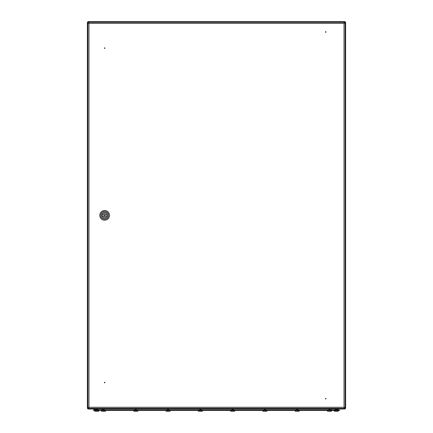 <?xml version="1.0" encoding="UTF-8"?>
<svg xmlns="http://www.w3.org/2000/svg" width="433" height="433" viewBox="0 0 433 433"><rect width="100%" height="100%" fill="white"/><g stroke="black" fill="none" stroke-linecap="round" stroke-linejoin="round"><path stroke-width="0.65" d="M345.621 399.047L345.621 399.621M87.379 399.621L87.379 399.047M344.332 408.568L344.527 409.017L88.473 409.017L88.668 408.568M88.884 23.268L87.379 22.218L88.473 22.862L87.829 22.218M344.213 407.61L344.414 409.017M345.171 22.218L344.527 22.862L345.621 22.218L344.067 23.317M88.419 407.918L88.949 407.274L88.419 408.373L88.419 407.918L87.379 407.918L87.379 22.218M345.621 22.218L345.621 407.918L344.56 407.918L344.029 407.274L344.56 408.373L344.56 407.918M87.942 21.65L88.586 22.749L87.942 21.65L345.058 21.65L344.414 22.749L345.058 21.65M87.942 22.099L88.473 22.749M344.527 22.749L345.058 22.099M87.829 407.918A0.644 0.644 0 0 0 88.473 408.568M87.379 407.918A1.099 1.099 0 0 0 88.473 409.017M88.586 408.568L88.586 409.017M344.414 408.568L344.527 407.572M344.527 408.568A0.644 0.644 0 0 0 345.171 407.918M344.527 409.017A1.099 1.099 0 0 0 345.621 407.918M344.332 409.017L344.332 408.373M88.668 408.373L88.668 409.017M104.634 382.832A0.287 0.287 0 0 1 104.353 382.55A0.287 0.287 0 0 1 104.634 382.263A0.287 0.287 0 0 1 104.921 382.55A0.287 0.287 0 0 1 104.634 382.832M325.757 398.972A0.287 0.287 0 0 1 325.475 398.69A0.287 0.287 0 0 1 325.757 398.403A0.287 0.287 0 0 1 326.044 398.69A0.287 0.287 0 0 1 325.757 398.972M104.634 47.836A0.287 0.287 0 0 1 104.921 48.123A0.287 0.287 0 0 1 104.634 48.404A0.287 0.287 0 0 1 104.353 48.123A0.287 0.287 0 0 1 104.634 47.836M325.757 31.696A0.287 0.287 0 0 1 326.044 31.982A0.287 0.287 0 0 1 325.757 32.264A0.287 0.287 0 0 1 325.475 31.982A0.287 0.287 0 0 1 325.757 31.696M88.949 23.393L88.419 22.294L88.949 23.393L88.949 407.274L87.85 407.805L88.949 407.274L344.029 407.274L344.029 23.393L345.128 22.862L344.029 23.393L88.949 23.393L87.85 22.862L88.949 23.393M344.56 22.294L344.029 23.393L344.56 22.294L88.419 22.294M345.128 407.805L344.029 407.274L345.128 407.805L345.128 22.862M88.419 408.373L344.56 408.373M87.85 22.862L87.85 407.805M104.634 214.768A0.563 0.563 0 0 0 104.072 215.336A0.563 0.563 0 0 0 104.634 215.899A0.563 0.563 0 0 0 105.203 215.336A0.563 0.563 0 0 0 104.634 214.768M107.303 214.687A2.744 2.744 0 0 0 101.972 214.687L103.157 214.687A1.613 1.613 0 0 1 106.117 214.687L107.303 214.687M104.634 218.156A2.825 2.825 0 0 0 107.46 215.336A2.825 2.825 0 0 0 104.634 212.511A2.825 2.825 0 0 0 101.809 215.336A2.825 2.825 0 0 0 104.634 218.156M104.634 211.461A3.875 3.875 0 0 0 100.765 215.336A3.875 3.875 0 0 0 104.634 219.206A3.875 3.875 0 0 0 108.51 215.336A3.875 3.875 0 0 0 104.634 211.461M104.634 220.175A4.844 4.844 0 0 1 99.796 215.336A4.844 4.844 0 0 1 104.634 210.492A4.844 4.844 0 0 1 109.479 215.336A4.844 4.844 0 0 1 104.634 220.175M101.972 215.98L103.157 215.98A1.613 1.613 0 0 0 106.117 215.98L107.303 215.98A2.744 2.744 0 0 1 101.972 215.98M93.961 409.017L96.131 409.245L94.627 409.245M339.039 409.017L336.825 409.082M336.825 409.18L338.373 409.245M339.488 409.986L339.488 410.441L336.262 410.441L336.262 409.986L339.488 409.986M96.738 409.986L96.738 410.441L93.512 410.441L93.512 409.986L336.262 409.986M96.738 410.441L336.262 410.441M96.175 409.347A0.969 0.969 0 0 0 95.937 409.905A0.969 0.969 0 0 1 96.175 409.347A0.969 0.969 0 0 0 95.937 409.905A0.969 0.969 0 0 1 96.175 409.347M336.923 409.472A0.969 0.969 0 0 1 337.063 409.905A0.969 0.969 0 0 0 336.923 409.472A0.969 0.969 0 0 1 337.063 409.905M335.131 409.986A0.969 0.969 0 0 1 335.553 409.185A0.969 0.969 0 0 0 335.131 409.986M97.869 409.986A0.969 0.969 0 0 0 97.306 409.104A0.969 0.969 0 0 1 97.869 409.986M97.306 409.001L96.175 409.261L96.31 409.575L97.306 409.017M134.317 411.226L136.682 411.253M102.036 411.226L104.402 411.253M104.099 409.618L103.682 409.618L104.38 409.986M103.124 409.618L104.277 408.898M104.082 409.001L102.951 409.261L102.951 409.575M102.94 409.618L102.653 409.986M103.682 409.618L104.066 409.537M103.438 409.017L102.973 409.282M103.227 411.301L103.823 411.301M136.379 409.618L135.962 409.618L136.666 409.986M135.41 409.618L136.363 409.017M136.363 409.001L135.231 409.261L135.231 409.575M135.22 409.618L134.934 409.986M135.962 409.618L136.346 409.537M135.718 409.017L135.253 409.282M135.507 411.301L136.103 411.301M95.26 411.226L97.62 411.253M337.026 408.898L335.829 409.575L336.825 409.575L337.128 409.986M334.779 411.226L337.145 411.253M167.836 411.307L168.962 411.253M166.597 411.226L167.771 411.35M168.659 409.618L168.242 409.618L168.946 409.986M167.69 409.618L168.643 409.017M168.643 409.001L167.511 409.261L167.511 409.575M167.501 409.618L167.214 409.986M168.242 409.618L168.626 409.537M167.999 409.017L167.533 409.282M167.787 411.301L168.367 411.301M198.877 411.226L201.242 411.253M200.939 409.618L200.522 409.618L201.226 409.986M199.97 409.618L201.123 408.898M200.907 409.255L200.923 409.575M200.923 409.001L199.797 409.261L199.797 409.575M199.781 409.618L199.494 409.986M200.522 409.618L201.123 409.412M200.284 409.017L199.813 409.282M231.157 411.226L233.522 411.253M233.219 409.618L232.802 409.618L233.506 409.986M232.25 409.618L233.403 408.898M233.187 409.255L233.203 409.575M233.203 409.001L232.077 409.261L232.077 409.575M232.061 409.618L231.774 409.986M232.802 409.618L233.403 409.412M232.564 409.017L232.093 409.282M263.437 411.226L265.802 411.253M265.499 409.618L265.083 409.618L265.786 409.986M264.531 409.618L265.683 408.898M265.489 409.001L264.357 409.261L264.357 409.575M264.341 409.618L264.054 409.986M265.083 409.618L265.467 409.537M264.844 409.017L264.374 409.282M97.317 409.618L96.9 409.618L97.604 409.986M96.158 409.618L95.872 409.986M96.9 409.618L97.284 409.537M96.662 409.017L96.191 409.282M336.809 409.255L336.825 409.575M336.825 409.001L335.694 409.261L335.694 409.575M335.683 409.618L335.396 409.986M336.181 409.017L335.716 409.282M337.026 409.412L335.829 409.575M295.723 411.226L298.088 411.253M297.78 409.618L297.363 409.618L298.066 409.986M296.811 409.618L297.964 408.898M297.769 409.001L296.637 409.261L296.637 409.575M296.621 409.618L296.334 409.986M297.363 409.618L297.747 409.537M297.125 409.017L296.654 409.282M296.914 411.301L297.503 411.301M328.003 411.226L330.368 411.253M330.06 409.618L329.648 409.618L330.347 409.986M329.091 409.618L330.049 409.017M330.049 409.001L328.918 409.261L328.918 409.575M328.901 409.618L328.62 409.986M329.648 409.618L330.027 409.537M329.405 409.017L328.934 409.282M329.194 411.301L329.789 411.301M105.565 410.441L105.565 411.231L101.468 411.231L101.468 410.441M137.846 410.441L137.846 411.231L133.748 411.231L133.748 410.441M170.131 410.441L170.131 411.231L166.028 411.231L166.028 410.441M202.411 410.441L202.411 411.231L198.309 411.231L198.309 410.441M234.691 410.441L234.691 411.231L230.589 411.231L230.589 410.441M266.972 410.441L266.972 411.231L262.869 411.231L262.869 410.441M299.252 410.441L299.252 411.231L295.154 411.231L295.154 410.441M331.532 410.441L331.532 411.231L327.435 411.231L327.435 410.441M98.789 410.441L98.789 411.231L94.686 411.231L94.686 410.441M338.314 410.441L338.314 411.231L334.211 411.231L334.211 410.441M88.473 407.913L88.473 407.55M96.05 409.082L93.896 409.082M93.896 409.18L96.018 409.18M331.256 409.017L331.256 409.986M101.744 409.017L101.744 409.986M336.842 409.618L336.425 409.618M137.277 411.226L136.752 411.307L137.277 411.226M104.997 411.226L104.472 411.307M98.221 411.226L97.696 411.307L98.221 411.226M337.74 411.226L337.215 411.307M169.563 411.226L169.032 411.307L169.563 411.226M201.843 411.226L201.318 411.307L201.843 411.226M200.068 411.301L200.652 411.301M234.123 411.226L233.598 411.307L234.123 411.226M232.348 411.301L232.932 411.301M266.403 411.226L265.878 411.307L266.403 411.226M264.633 411.301L265.207 411.301M96.445 411.301L97.03 411.301M335.97 411.301L336.555 411.301M298.683 411.226L298.158 411.307L298.683 411.226M330.964 411.226L330.439 411.307L330.964 411.226"/></g></svg>
